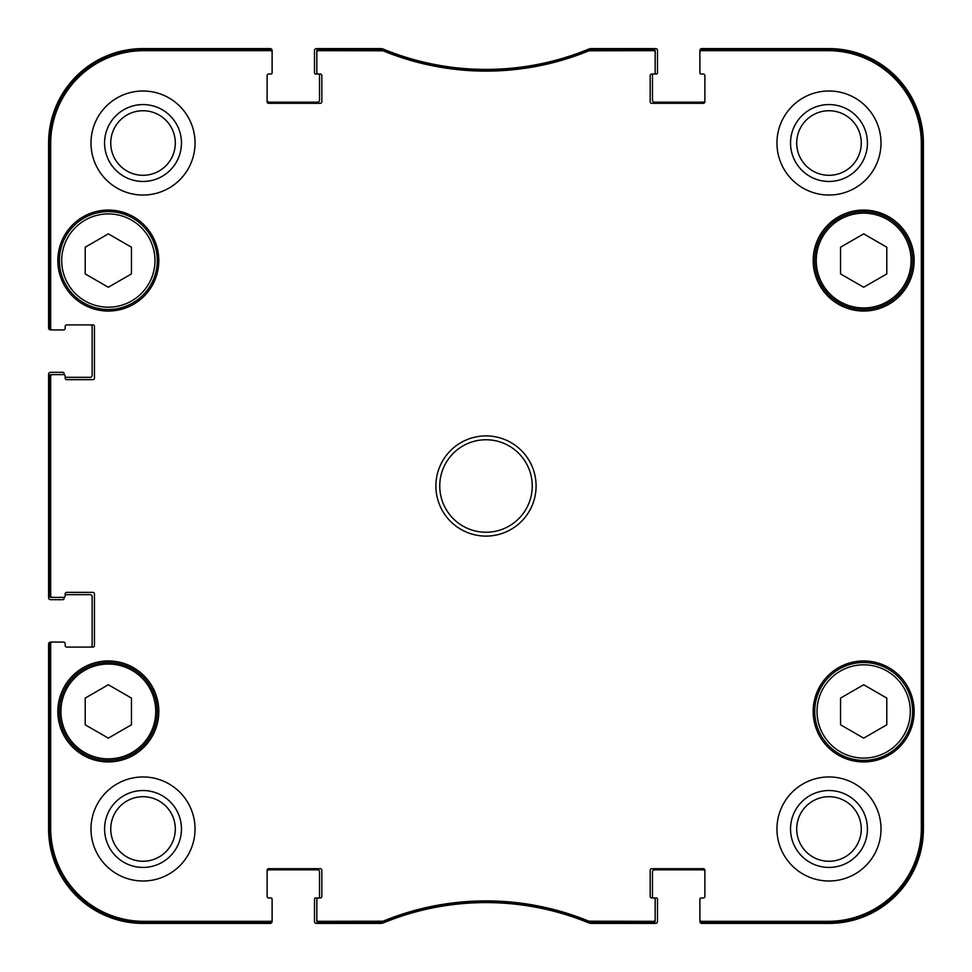 <?xml version="1.0" encoding="UTF-8"?>
<svg xmlns="http://www.w3.org/2000/svg" width="972" height="972" viewBox="0 0 972 972"><rect width="100%" height="100%" fill="white"/><g stroke="black" fill="none" stroke-linecap="round" stroke-linejoin="round"><path stroke-width="1.46" d="M923.4 573.759L923.4 577.805M923.4 568.207L923.4 574.318M923.4 462.964L923.4 465.795M923.4 449.781L923.4 458.82M923.4 458.796L923.4 463.207M923.4 576.967L923.4 578.534M923.4 578.17L923.4 579.652M923.4 579.47L923.4 584.585M923.4 583.407L923.4 589.324M923.4 478.661L923.4 479.609M923.4 481.553L923.4 490.374M923.4 480.496L923.4 482.015M923.4 475.721L923.4 480.63M923.4 470.205L923.4 475.6M923.4 475.199L923.4 476.742M923.4 465.175L923.4 470.606M923.4 549.654L923.4 552.582M923.4 543.943L923.4 550.674M923.4 543.117L923.4 544.94M923.4 552.205L923.4 552.947M923.4 559.52L923.4 567.964M923.4 566.141L923.4 565.254M923.4 554.307L923.4 559.167M923.4 553.724L923.4 555.012M923.4 552.898L923.4 554.064M923.4 538.707L923.4 540.25M923.4 539.229L923.4 542.85M923.4 536.18L923.4 539.108M923.4 533.677L923.4 529.461M923.4 527.796L923.4 529.485M923.4 534.879L923.4 535.596M923.4 598.145L923.4 599.688M923.4 602.555L923.4 828.982A94.418 94.418 0 0 1 828.982 923.4L701.808 923.4A1.932 1.932 0 0 1 699.889 921.468L699.889 899.124L699.889 921.468M923.4 598.667L923.4 602.774M923.4 595.617L923.4 598.545M923.4 589.421L923.4 595.435M923.4 501.989L923.4 516.059M923.4 494.469L923.4 502.026M923.4 517.128L923.4 521.6M923.4 516.448L923.4 517.153M923.4 520.7L923.4 528.282M699.889 50.532L699.889 72.876L699.889 50.532A1.932 1.932 0 0 1 701.808 48.6L828.982 48.6A94.418 94.418 0 0 1 923.4 143.018L923.4 828.982M923.4 417.693L923.4 418.616M923.4 387.682L923.4 406.126M923.4 433.245L923.4 435.371M923.4 423.549L923.4 432.321M923.4 143.018L923.4 373.661M923.4 388.606L923.4 385.289M314.503 50.532L314.503 72.876L314.503 50.532A1.932 1.932 0 0 1 316.435 48.6L380.574 48.6A7.703 7.703 0 0 1 383.503 49.183A269.766 269.766 0 0 0 588.497 49.183A7.703 7.703 0 0 1 591.426 48.6L655.565 48.6A1.932 1.932 0 0 1 657.497 50.532L657.497 72.876L657.497 50.532M657.497 921.468L657.497 899.124L657.497 921.468A1.932 1.932 0 0 1 655.565 923.4L591.426 923.4A7.703 7.703 0 0 1 588.497 922.817A269.766 269.766 0 0 0 383.503 922.817A7.703 7.703 0 0 1 380.574 923.4L316.435 923.4A1.932 1.932 0 0 1 314.503 921.468L314.503 899.124L314.503 921.468M50.532 329.921L62.864 329.921L50.532 329.921A1.932 1.932 0 0 1 48.6 328.001L48.6 143.018A94.418 94.418 0 0 1 143.018 48.6L270.192 48.6A1.932 1.932 0 0 1 272.111 50.532L272.111 72.876L272.111 50.532M314.503 72.876A1.154 1.154 0 0 0 315.669 74.03L318.366 74.03A1.154 1.154 0 0 1 319.521 75.196L319.521 100.238A1.932 1.932 0 0 1 317.589 102.169L269.037 102.169A1.932 1.932 0 0 1 267.106 100.238A1.932 1.932 0 0 0 269.037 102.169M270.957 74.03L268.26 74.03L270.957 74.03A1.154 1.154 0 0 0 272.111 72.876M92.146 326.835A1.932 1.932 0 0 0 90.226 324.915A1.932 1.932 0 0 1 92.146 326.835L92.146 375.399A1.932 1.932 0 0 1 90.226 377.33L65.173 377.33L65.173 376.164L65.173 378.096A1.543 1.543 0 0 0 66.716 379.639L92.923 379.639A1.543 1.543 0 0 0 94.454 378.096L94.454 326.458A1.543 1.543 0 0 0 92.923 324.915L66.716 324.915A1.543 1.543 0 0 0 65.173 326.458L65.173 328.378A1.543 1.543 0 0 1 63.63 329.921L52.221 329.921A1.543 1.543 180 0 1 50.678 328.378L50.678 143.783A93.105 93.105 0 0 1 143.783 50.678L270.581 50.678A1.543 1.543 -90 0 1 272.111 52.221L272.111 50.909A1.543 1.543 -90 0 0 270.581 49.365L143.783 49.365A94.418 94.418 0 0 0 49.365 143.783L49.365 328.378A1.543 1.543 180 0 0 50.909 329.921M64.018 373.467L64.018 374.682L64.018 373.467A1.154 1.154 0 0 0 62.864 372.312L50.532 372.312A1.932 1.932 0 0 0 48.6 374.244L48.6 597.756L48.6 374.244M50.532 599.688L62.864 599.688L50.532 599.688A1.932 1.932 0 0 1 48.6 597.756M62.864 599.688A1.154 1.154 0 0 0 64.018 598.533L64.018 597.318M65.173 594.67L90.226 594.67A1.932 1.932 0 0 1 92.146 596.601L92.146 645.165A1.932 1.932 0 0 1 90.226 647.085A1.932 1.932 0 0 0 92.146 645.165M50.532 642.079L62.864 642.079L50.532 642.079A1.932 1.932 0 0 0 48.6 643.999L48.6 828.982L48.6 643.999M272.111 921.468L272.111 899.124L272.111 921.468A1.932 1.932 0 0 1 270.192 923.4L143.018 923.4A94.418 94.418 0 0 1 48.6 828.982M272.111 899.124A1.154 1.154 0 0 0 270.957 897.97L268.26 897.97M269.037 869.831A1.932 1.932 0 0 0 267.106 871.763A1.932 1.932 0 0 1 269.037 869.831L317.589 869.831A1.932 1.932 0 0 1 319.521 871.763L319.521 896.804A1.154 1.154 0 0 1 318.366 897.97L315.669 897.97A1.154 1.154 0 0 0 314.503 899.124M657.497 899.124A1.154 1.154 0 0 0 656.331 897.97L653.634 897.97A1.154 1.154 0 0 1 652.479 896.804L652.479 871.763A1.932 1.932 0 0 1 654.411 869.831L702.963 869.831A1.932 1.932 0 0 1 704.894 871.763A1.932 1.932 0 0 0 702.963 869.831M701.043 897.97L703.74 897.97L701.043 897.97A1.154 1.154 0 0 0 699.889 899.124M699.889 72.876A1.154 1.154 0 0 0 701.043 74.03L703.74 74.03M702.963 102.169A1.932 1.932 0 0 0 704.894 100.238A1.932 1.932 0 0 1 702.963 102.169L654.411 102.169A1.932 1.932 0 0 1 652.479 100.238L652.479 75.196A1.154 1.154 0 0 1 653.634 74.03L656.331 74.03A1.154 1.154 0 0 0 657.497 72.876M588.497 49.183A269.766 269.766 0 0 1 383.503 49.183M316.435 48.6L380.574 48.6M652.479 75.196A1.154 1.154 0 0 1 653.634 74.03A1.543 1.543 0 0 0 655.177 72.499L655.177 50.909A1.543 1.543 -90 0 0 653.634 49.365L588.692 49.487A269.766 269.766 0 0 1 383.308 49.487L318.366 49.365A1.543 1.543 -90 0 0 316.823 50.909L316.823 72.499A1.543 1.543 0 0 0 318.366 74.03A1.154 1.154 0 0 1 319.521 75.196M319.521 100.238A1.932 1.932 0 0 1 317.589 102.169M143.018 48.6L270.192 48.6M48.6 328.001L48.6 143.018M92.146 375.399A1.932 1.932 0 0 1 90.226 377.33M62.864 372.312L50.532 372.312M90.226 594.67A1.932 1.932 0 0 1 92.146 596.601M270.192 923.4L143.018 923.4M317.589 869.831A1.932 1.932 0 0 1 319.521 871.763M319.521 896.804A1.154 1.154 0 0 1 318.366 897.97L315.669 897.97M380.574 923.4L316.435 923.4M655.565 923.4L591.426 923.4M65.173 376.164A1.543 1.543 0 0 0 63.63 374.621L50.909 374.621A1.543 1.543 180 0 0 49.365 376.164L49.365 595.836A1.543 1.543 180 0 0 50.909 597.379L63.63 597.379A1.543 1.543 0 0 0 65.173 595.836L65.173 593.904A1.543 1.543 0 0 1 66.716 592.361L92.923 592.361A1.543 1.543 0 0 1 94.454 593.904L94.454 645.542A1.543 1.543 0 0 1 92.923 647.085L66.716 647.085A1.543 1.543 0 0 1 65.173 645.542L65.173 643.622A1.543 1.543 0 0 0 63.63 642.079L50.909 642.079A1.543 1.543 180 0 0 49.365 643.622L49.365 828.217A94.418 94.418 0 0 0 143.783 922.635L270.581 922.635A1.543 1.543 90 0 0 272.111 921.092L272.111 899.501A1.543 1.543 0 0 0 270.581 897.97L268.649 897.97A1.543 1.543 0 0 1 267.106 896.427L267.106 870.219A1.543 1.543 0 0 1 268.649 868.676L320.286 868.676A1.543 1.543 0 0 1 321.829 870.219L321.829 896.427A1.543 1.543 0 0 1 320.286 897.97L318.366 897.97A1.543 1.543 0 0 0 316.823 899.501L316.823 921.092A1.543 1.543 90 0 0 318.366 922.635L383.308 922.513A269.766 269.766 0 0 1 588.692 922.513L653.634 922.635A1.543 1.543 90 0 0 655.177 921.092L655.177 899.501A1.543 1.543 0 0 0 653.634 897.97A1.154 1.154 0 0 1 652.479 896.804M652.479 871.763A1.932 1.932 0 0 1 654.411 869.831M828.982 923.4L701.808 923.4M701.808 48.6L828.982 48.6M654.411 102.169A1.932 1.932 0 0 1 652.479 100.238M653.634 897.97L651.714 897.97A1.543 1.543 0 0 1 650.171 896.427L650.171 870.219A1.543 1.543 0 0 1 651.714 868.676L703.351 868.676A1.543 1.543 0 0 1 704.894 870.219L704.894 896.427A1.543 1.543 0 0 1 703.351 897.97L701.419 897.97A1.543 1.543 0 0 0 699.889 899.501L699.889 921.092A1.543 1.543 90 0 0 701.419 922.635L828.217 922.635A94.418 94.418 0 0 0 922.635 828.217L922.635 143.783A94.418 94.418 0 0 0 828.217 49.365L701.419 49.365A1.543 1.543 -90 0 0 699.889 50.909L699.889 72.499A1.543 1.543 0 0 0 701.419 74.03L703.351 74.03A1.543 1.543 0 0 1 704.894 75.573L704.894 101.781A1.543 1.543 0 0 1 703.351 103.324L651.714 103.324A1.543 1.543 0 0 1 650.171 101.781L650.171 75.573A1.543 1.543 0 0 1 651.714 74.03L656.331 74.03M591.426 48.6L655.565 48.6M863.671 233.851L886.792 247.204L886.792 273.91L863.671 287.25L840.549 273.91L840.549 247.204L863.671 233.851M131.451 247.204L131.451 273.91L108.329 287.25L85.208 273.91L85.208 247.204L108.329 233.851L131.451 247.204M131.451 724.796L108.329 738.149L85.208 724.796L85.208 698.09L108.329 684.75L131.451 698.09L131.451 724.796M886.792 698.09L886.792 724.796L863.671 738.149L840.549 724.796L840.549 698.09L863.671 684.75L886.792 698.09M59.389 260.557A48.94 48.94 0 0 0 132.799 302.936A48.94 48.94 0 0 0 132.799 218.165A48.94 48.94 0 0 0 59.389 260.557M57.846 260.557A50.483 50.483 0 0 1 133.577 216.841A50.483 50.483 0 0 1 133.577 304.272A50.483 50.483 0 0 1 57.846 260.557M814.73 711.443A48.94 48.94 0 0 0 888.141 753.835A48.94 48.94 0 0 0 888.141 669.064A48.94 48.94 0 0 0 814.73 711.443M888.141 302.936A48.94 48.94 0 0 0 888.141 218.165A48.94 48.94 0 0 0 814.73 260.557A48.94 48.94 0 0 0 888.141 302.936M59.389 711.443A48.94 48.94 0 0 0 132.799 753.835A48.94 48.94 0 0 0 132.799 669.064A48.94 48.94 0 0 0 59.389 711.443M922.136 624.741L922.136 701.808L921.808 624.741M922.136 270.192L922.136 347.259L921.808 270.192M922.367 486.012L922.015 446.719L922.015 525.208L922.367 486.012M699.889 52.221A1.543 1.543 -90 0 1 701.419 50.678L828.217 50.678A93.105 93.105 0 0 1 921.322 143.783L921.322 828.217A93.105 93.105 0 0 1 828.217 921.322L701.419 921.322A1.543 1.543 90 0 1 699.889 919.779M867.425 828.982A38.443 38.443 0 0 0 809.761 795.691A38.443 38.443 0 0 0 809.761 862.273A38.443 38.443 0 0 0 867.425 828.982M861.265 828.982A32.283 32.283 0 0 1 812.847 856.939A32.283 32.283 0 0 1 812.847 801.025A32.283 32.283 0 0 1 861.265 828.982M867.425 143.018A38.443 38.443 0 0 0 809.761 109.727A38.443 38.443 0 0 0 809.761 176.309A38.443 38.443 0 0 0 867.425 143.018M861.265 143.018A32.283 32.283 0 0 1 812.847 170.975A32.283 32.283 0 0 1 812.847 115.061A32.283 32.283 0 0 1 861.265 143.018M181.46 143.018A38.443 38.443 0 0 0 123.796 109.727A38.443 38.443 0 0 0 123.796 176.309A38.443 38.443 0 0 0 181.46 143.018M175.3 143.018A32.283 32.283 0 0 1 126.882 170.975A32.283 32.283 0 0 1 126.882 115.061A32.283 32.283 0 0 1 175.3 143.018M181.46 828.982A38.443 38.443 0 0 0 123.796 795.691A38.443 38.443 0 0 0 123.796 862.273A38.443 38.443 0 0 0 181.46 828.982M175.3 828.982A32.283 32.283 0 0 1 126.882 856.939A32.283 32.283 0 0 1 126.882 801.025A32.283 32.283 0 0 1 175.3 828.982M776.956 143.018A52.026 52.026 0 0 1 854.996 97.965A52.026 52.026 0 0 1 854.996 188.07A52.026 52.026 0 0 1 776.956 143.018M90.991 143.018A52.026 52.026 0 0 1 169.031 97.965A52.026 52.026 0 0 1 169.031 188.07A52.026 52.026 0 0 1 90.991 143.018M90.991 828.982A52.026 52.026 0 0 1 169.031 783.93A52.026 52.026 0 0 1 169.031 874.035A52.026 52.026 0 0 1 90.991 828.982M776.956 828.982A52.026 52.026 0 0 1 854.996 783.93A52.026 52.026 0 0 1 854.996 874.035A52.026 52.026 0 0 1 776.956 828.982M813.187 260.557A50.483 50.483 0 0 1 888.906 216.841A50.483 50.483 0 0 1 888.906 304.272A50.483 50.483 0 0 1 813.187 260.557M57.846 711.443A50.483 50.483 0 0 1 133.577 667.728A50.483 50.483 0 0 1 133.577 755.159A50.483 50.483 0 0 1 57.846 711.443M813.187 711.443A50.483 50.483 0 0 1 888.906 667.728A50.483 50.483 0 0 1 888.906 755.159A50.483 50.483 0 0 1 813.187 711.443M532.243 486A46.243 46.243 0 0 1 462.879 526.046A46.243 46.243 0 0 1 462.879 445.954A46.243 46.243 0 0 1 532.243 486M536.094 486A50.094 50.094 0 0 0 460.947 442.612A50.094 50.094 0 0 0 460.947 529.388A50.094 50.094 0 0 0 536.094 486M316.823 52.221A1.543 1.543 -90 0 1 318.366 50.678L383.053 50.799A271.079 271.079 0 0 0 588.947 50.799L653.634 50.678A1.543 1.543 -90 0 1 655.177 52.221M318.366 74.03L320.286 74.03A1.543 1.543 0 0 1 321.829 75.573L321.829 101.781A1.543 1.543 0 0 1 320.286 103.324L268.649 103.324A1.543 1.543 0 0 1 267.106 101.781L267.106 75.573A1.543 1.543 0 0 1 268.649 74.03L270.581 74.03A1.543 1.543 0 0 0 272.111 72.499L272.111 52.221M52.221 329.921L63.63 329.921M66.716 324.915A1.543 1.543 0 0 0 65.173 326.458M52.221 597.379A1.543 1.543 180 0 1 50.678 595.836L50.678 376.164A1.543 1.543 180 0 1 52.221 374.621M65.173 645.542L65.173 643.622M63.63 642.079L50.909 642.079M272.111 919.779A1.543 1.543 90 0 1 270.581 921.322L143.783 921.322A93.105 93.105 0 0 1 50.678 828.217L50.678 643.622A1.543 1.543 180 0 1 52.221 642.079M267.106 896.427A1.543 1.543 0 0 0 268.649 897.97M655.177 919.779A1.543 1.543 90 0 1 653.634 921.322L588.947 921.201A271.079 271.079 0 0 0 383.053 921.201L318.366 921.322A1.543 1.543 90 0 1 316.823 919.779M703.351 897.97A1.543 1.543 0 0 0 704.894 896.427M704.894 75.573A1.543 1.543 0 0 0 703.351 74.03M887.363 301.612A47.397 47.397 0 0 1 816.261 260.557A47.397 47.397 0 0 1 887.363 219.502A47.397 47.397 0 0 1 887.363 301.612M61.698 260.557A46.632 46.632 0 0 1 131.645 220.17A46.632 46.632 0 0 1 131.645 300.943A46.632 46.632 0 0 1 61.698 260.557M60.932 711.443A47.397 47.397 0 0 1 132.034 670.388A47.397 47.397 0 0 1 132.034 752.498A47.397 47.397 0 0 1 60.932 711.443M817.039 711.443A46.632 46.632 0 0 1 886.986 671.057A46.632 46.632 0 0 1 886.986 751.83A46.632 46.632 0 0 1 817.039 711.443M922.635 828.217L921.322 828.217M922.635 143.783L921.322 143.783M588.692 49.487L588.947 50.799M589.53 50.678L589.275 49.365M383.053 50.799L383.308 49.487M382.725 49.365L382.47 50.678M589.275 922.635L589.53 921.322M588.947 921.201L588.692 922.513M653.634 921.322L653.634 922.635M383.308 922.513L383.053 921.201M382.47 921.322L382.725 922.635M318.366 922.635L318.366 921.322M653.634 49.365L653.634 50.678M701.419 50.678L701.419 49.365M318.366 50.678L318.366 49.365M270.581 49.365L270.581 50.678M50.678 328.378L49.365 328.378M49.365 143.783L50.678 143.783M49.365 376.164L50.678 376.164M49.365 643.622L50.678 643.622M49.365 828.217L50.678 828.217M50.678 595.836L49.365 595.836M270.581 921.322L270.581 922.635M701.419 922.635L701.419 921.322M828.217 49.365L828.217 50.678M143.783 922.635L143.783 921.322M828.217 922.635L828.217 921.322M143.783 49.365L143.783 50.678"/></g></svg>
